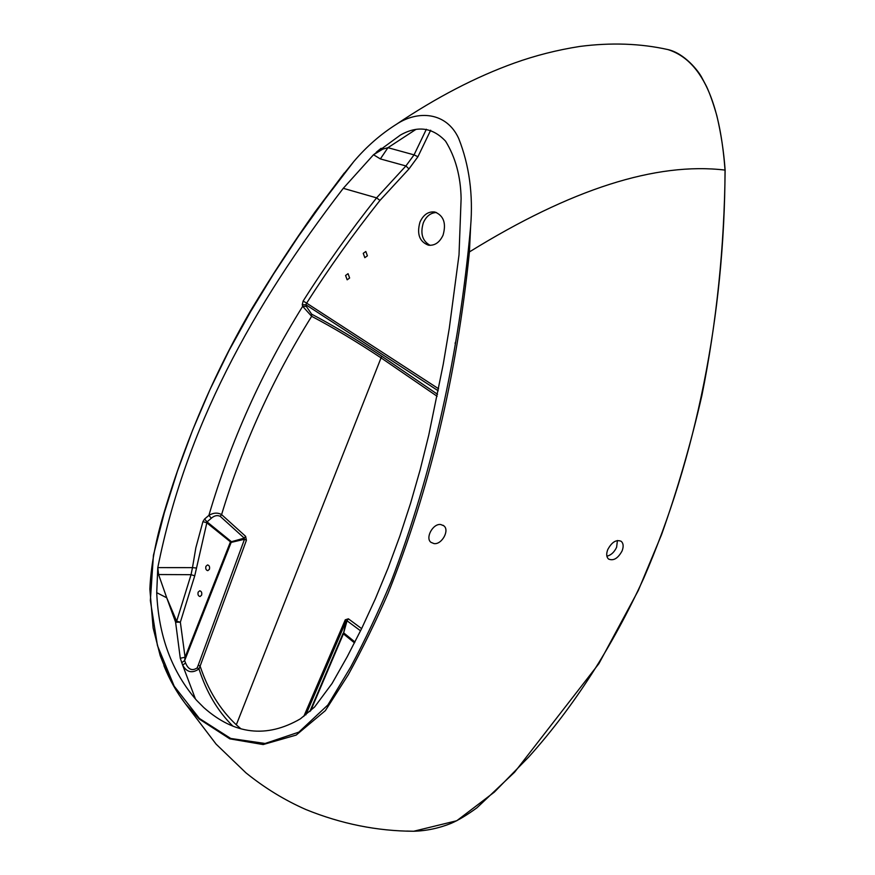 <?xml version="1.0" encoding="UTF-8"?>
<svg xmlns="http://www.w3.org/2000/svg" width="875" height="875" viewBox="0 0 875 875"><rect width="100%" height="100%" fill="white"/><g stroke="black" fill="none" stroke-linecap="round" stroke-linejoin="round"><path stroke-width="1.31" d="M434.055 543.605L430.927 542.325C425.042 538.016 432.961 523.261 440.759 524.53L443.8 525.788C449.892 530.152 441.886 544.775 434.055 543.605M622.114 550.878C618.002 558.414 613.473 561.137 608.53 559.038C606.408 557.036 606.145 553.897 607.753 549.609C611.811 542.052 616.295 539.284 621.228 541.319C623.438 543.342 623.733 546.525 622.114 550.878M617.422 540.509L616.623 547.225C614.283 552.212 611.045 555.209 606.878 556.194M198.144 592.167C197.63 594.639 198.275 596.083 200.069 596.509L201.611 595.142C202.125 592.67 201.48 591.227 199.686 590.8L198.144 592.167M205.92 566.333C205.406 568.783 206.041 570.227 207.823 570.653L209.42 569.264C209.934 566.814 209.3 565.37 207.517 564.933L205.92 566.333M345.57 275.483L347.167 279.814L349.628 278.009L348.042 273.678L345.57 275.483M363.245 253.334L364.82 257.677L367.391 255.839L365.827 251.497L363.245 253.334M430.128 245.35C422.363 241.041 420.098 233.494 423.347 222.731C426.322 216.147 430.686 212.734 436.439 212.516M443.045 235.2C439.589 242.506 434.722 245.842 428.422 245.186C419.442 241.697 416.631 233.986 419.989 222.053C423.467 214.583 428.444 211.236 434.908 212.023C443.713 215.655 446.425 223.377 443.045 235.2M470.619 226.581L469.427 251.923C570.894 189.164 656.097 161.886 725.036 170.089C721.438 122.566 710.052 62.77 667.844 49.558L667.833 49.558C640.478 43.466 611.166 42.416 579.895 46.43C557.134 49.995 535.292 55.541 514.358 63.055C475.88 76.891 436.57 97.3 396.43 124.283C380.669 134.236 366.472 146.639 353.85 161.481L325.259 198.8L298.462 236.283L273.591 273.973L250.458 311.872L229.173 350.284L209.934 389.627L192.664 429.997L177.472 471.078L164.325 512.728L153.431 555.286L150.347 600.512L157.445 645.564L174.213 686.23L199.391 718.452L230.738 738.467L265.114 743.477L298.845 732.134L327.884 704.966L350.755 666.958C365.05 640.052 378.47 611.68 391.005 581.853C432.458 473.386 458.992 354.966 470.619 226.581C473.255 194.709 469.295 165.364 458.73 138.545C446.578 111.814 417.856 110.031 396.43 124.283M469.427 251.923C456.75 375.823 429.625 489.639 388.062 593.392C375.627 621.873 362.381 648.988 348.305 674.712L325.358 710.631L296.188 735.077L263.134 744.559L229.819 738.85L199.358 719.119L185.413 703.773C176.739 692.475 169.564 679.755 163.888 665.634M406.711 831.064L413.7 831.25L456.772 820.739L494.331 792.127L528.927 756.798C573.88 706.628 612.15 647.117 643.716 578.288C695.942 458.008 724.642 315.613 725.036 170.089L725.134 170.122C723.8 151.605 721.044 133.514 716.877 115.839C713.366 103.545 709.92 93.756 706.541 86.483L702.089 78.094C698.677 71.028 684.283 53.156 667.844 49.558M455.098 343.481L455.383 342.388M430.675 130.222L417.911 156.745L408.975 168.93L379.969 200.408C353.194 234.128 328.748 268.373 306.644 303.144L438.605 388.784M204.597 519.028L207.047 521.883L194.742 575.805L180.348 622.191L185.073 657.245L184.636 660.603L185.588 662.998C188.311 669.594 192.172 671.223 197.17 667.898L198.986 668.916C192.216 673.652 186.758 672.383 182.634 665.12L180.283 658.252L175.58 622.092L166.731 597.789L176.641 621.25L191.056 574.689L158.583 574.536L157.795 567.613C185.631 428.236 251.562 307.562 343.273 188.322L376.578 197.87L405.913 165.955L380.363 158.922L373.516 154.744L400.334 135.111C417.473 125.355 432.556 127.378 445.572 141.181C455.503 157.27 460.688 176.389 461.114 198.538L459.014 254.877L449.291 328.256L443.231 364.306L428.772 435.05L420.252 469.481L410.616 503.147L399.864 536.08L388.095 568.006L375.331 598.861L361.703 628.447L347.266 656.644L332.062 683.484L314.584 707.011L300.431 718.812C266.613 738.456 234.391 734.694 203.777 707.547L196.612 700.339C171.817 671.803 158.517 635.917 156.723 592.67L157.795 567.613L192.478 567.623L195.858 547.739L202.923 521.631L204.597 519.028L208.895 515.364C213.478 512.673 217.711 512.422 221.594 514.609L245.623 536.331L246.422 540.258L200.113 666.127C208.053 690.102 220.117 709.669 236.316 724.828L241.019 728.875M200.113 666.127L198.986 668.916C206.369 692.048 217.678 711.145 232.936 726.184M195.464 699.048L182.634 665.12L185.588 662.998M437.117 396.277L381.511 358.17C356.573 341.622 333.288 327.666 311.653 316.312C272.639 378.875 242.616 444.981 221.594 514.609L220.216 516.337C217.317 514.948 214.353 515.583 211.323 518.23L207.047 521.883L230.923 541.286L231.153 542.402L184.636 660.603L181.672 662.692M211.323 518.23L208.895 515.364C230.42 441.973 261.68 372.291 302.673 306.316L306.327 306.403L311.642 314.158L311.653 316.312L302.673 306.316L302.269 304.697L305.922 304.784L306.644 303.144L303.144 301.033L302.269 304.697M156.723 592.67L166.731 597.789L158.583 574.536M376.294 152.228L381.139 148.291C380.242 148.958 380.767 149.242 382.725 149.144L387.953 147.689L414.061 154.875L426.355 129.259M415.625 129.598L387.953 147.689L380.363 158.922M343.273 188.322L373.516 154.744L382.725 149.144M303.778 716.461L345.286 619.795L348.381 618.811L361.616 628.611M340.298 178.248L353.85 161.481M725.036 170.166L725.134 170.122C724.347 247.122 716.603 322.23 701.892 395.456C690.9 443.483 677.436 489.913 661.511 534.767L638.312 590.472L598.927 663.6L514.62 772.188L476.952 807.789C467.053 815.019 458.391 820.225 450.975 823.419C438.802 828.275 426.377 830.878 413.7 831.25C377.169 831.119 341.261 823.889 305.944 809.561C284.659 800.209 264.655 787.959 245.919 772.822L216.103 744.133L185.434 703.795M408.975 168.93L405.913 165.955L414.061 154.875L417.911 156.745M194.742 575.805L191.056 574.689L192.478 567.623L196.328 568.028M176.52 622.212L180.348 622.191L176.641 621.25L176.52 622.212L175.58 622.092L176.4 621.053M311.642 314.158C333.331 325.588 356.683 339.598 381.719 356.18L437.511 394.297M200.102 666.105L198.275 665.109L244.486 539.263L244.267 538.136L220.216 516.337M360.544 630.809L347.025 620.791L346.139 621.086L305.802 714.908M309.816 711.561L343.077 633.369L343.963 633.095L354.944 642.009M202.923 521.631L206.653 522.703L231.153 542.402L244.486 539.263L246.422 540.258M245.623 536.331L244.267 538.136L230.398 541.997L185.073 657.245L180.283 658.252M354.495 642.873L343.405 633.861L347.025 620.791L348.381 618.811M310.68 710.773L343.405 633.861L346.139 621.086L345.286 619.795M381.719 356.18L236.316 724.828M303.144 301.033C325.248 266.164 349.727 231.777 376.578 197.87L379.969 200.408M438.211 390.797L305.922 304.784L306.327 306.403M197.17 667.898L198.275 665.109M344.312 172.977L315.055 211.903C293.223 242.747 272.005 275.264 251.377 309.444C213.741 374.117 184.089 443.702 162.411 518.197C154.963 544.141 150.784 567.798 149.866 589.17L153.125 627.966L160.18 655.572C166.523 672.098 172.823 685.191 179.047 694.848L185.413 703.773M443.8 525.788L443.089 525.273"/></g></svg>
